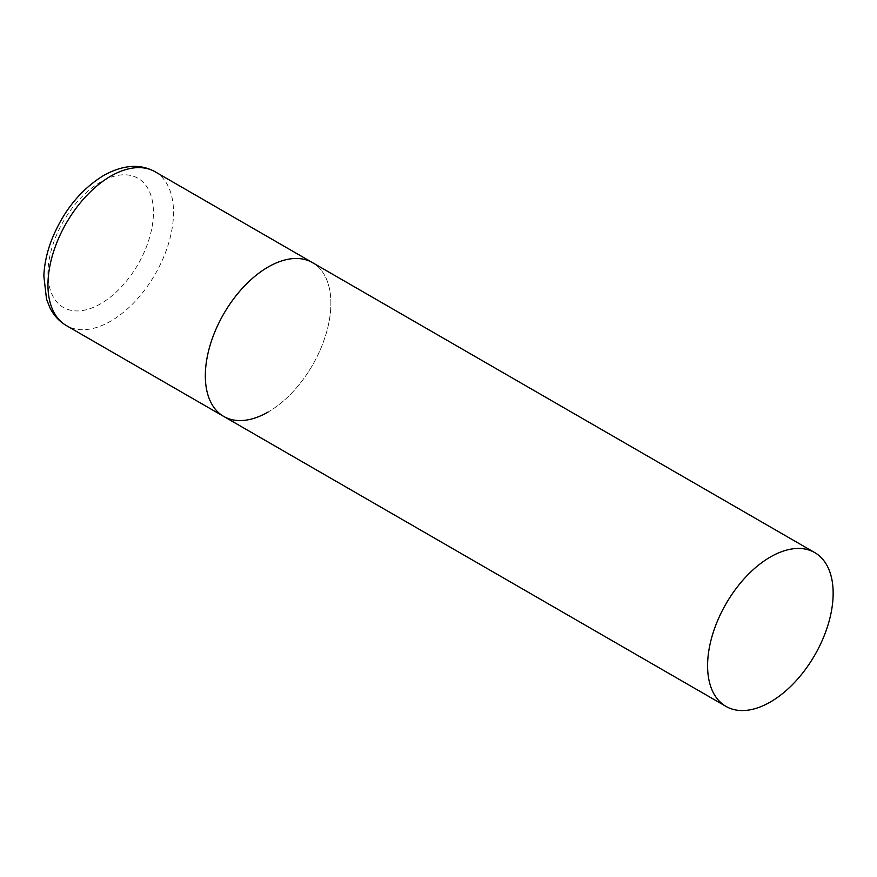 <?xml version="1.0" encoding="UTF-8"?>
<svg xmlns="http://www.w3.org/2000/svg" width="877" height="877" viewBox="0 0 877 877"><rect width="100%" height="100%" fill="white"/><g stroke="black" fill="none" stroke-linecap="round" stroke-linejoin="round"><path stroke-width="0.66" stroke-dasharray="4.38 3.29" d="M223.712 416.422A88.785 51.261 120 0 0 292.14 392.633A88.785 51.261 120 0 0 330.892 303.278A88.785 51.261 120 0 0 312.508 262.64A88.785 51.261 -60 0 1 326.112 333.786A88.785 51.261 -60 0 1 268.11 412.026M155.13 171.771A88.785 51.261 -60 0 1 168.735 242.918A88.785 51.261 -60 0 1 110.732 321.157A88.785 51.261 -60 0 1 66.345 325.564M100.691 303.76A74.578 43.061 -60 0 1 47.95 273.317A74.578 43.061 -60 0 1 100.691 181.977A74.578 43.061 -60 0 1 153.431 212.42A74.578 43.061 -60 0 1 100.691 303.76"/><path stroke-width="1.32" d="M268.11 412.026A88.785 51.261 -60 0 1 223.712 416.422A88.785 51.261 -60 0 1 210.107 345.275A88.785 51.261 -60 0 1 268.11 267.036A88.785 51.261 -60 0 1 312.508 262.64A88.785 51.261 120 0 0 244.08 286.417A88.785 51.261 120 0 0 205.328 375.773A88.785 51.261 120 0 0 223.712 416.422L66.345 325.564A88.785 51.261 -60 0 1 52.73 254.418A88.785 51.261 -60 0 1 110.732 176.167A88.785 51.261 -60 0 1 155.13 171.771C140.221 163.517 123.054 164.755 103.629 175.466C80.081 190.024 62.563 211.982 51.096 241.339C46.711 253.201 44.299 264.744 43.85 275.992L46.514 299.068L49.781 307.465C53.64 315.292 59.154 321.322 66.345 325.564M833.15 593.258A88.785 51.261 120 0 0 814.766 552.609A88.785 51.261 120 0 0 746.338 576.397A88.785 51.261 120 0 0 707.586 665.753A88.785 51.261 120 0 0 725.97 706.391A88.785 51.261 120 0 0 794.398 682.613A88.785 51.261 120 0 0 833.15 593.258M814.766 552.609L155.13 171.771M223.712 416.422L725.97 706.391"/></g></svg>
